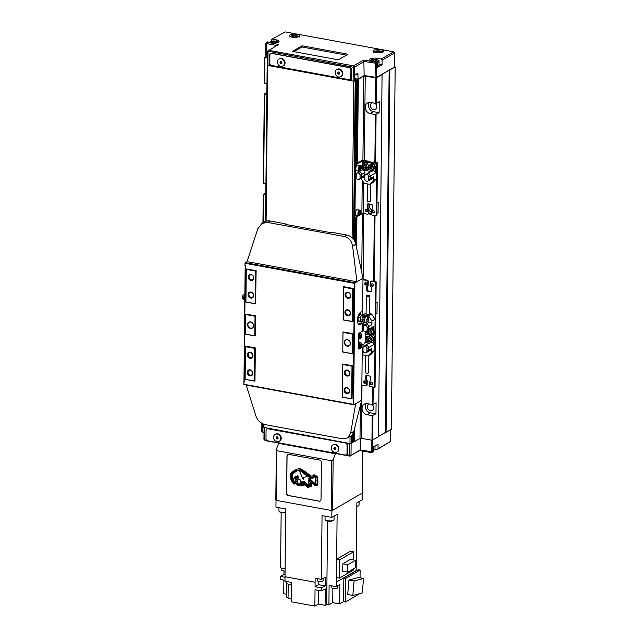 <?xml version="1.0" encoding="UTF-8"?>
<svg xmlns="http://www.w3.org/2000/svg" width="638" height="638" viewBox="0 0 638 638"><rect width="100%" height="100%" fill="white"/><g stroke="black" fill="none" stroke-linecap="round" stroke-linejoin="round"><path stroke-width="0.96" d="M369.952 204.12A3.605 3.007 -120.1 0 0 369.37 205.954A3.605 3.007 -120.1 0 0 371.436 209.551M372.137 102.862A3.605 3.007 -120.1 0 0 371.787 103.037A3.605 3.007 -120.1 0 0 370.423 105.573A3.605 3.007 -120.1 0 0 372.106 108.923A3.605 3.007 -120.1 0 0 375.399 109.265A3.605 3.007 -120.1 0 0 376.755 106.729A3.605 3.007 -120.1 0 0 375.104 103.404M368.987 404.006A3.605 3.007 -120.1 0 0 368.628 404.181A3.605 3.007 -120.1 0 0 367.273 406.717A3.605 3.007 -120.1 0 0 368.955 410.067A3.605 3.007 -120.1 0 0 372.249 410.409A3.605 3.007 -120.1 0 0 373.605 407.873A3.605 3.007 -120.1 0 0 371.954 404.548M265.926 183.967L263.35 183.401L264.347 94.137M265.831 192.891L263.231 194.438L265.807 195.013M266.971 83.586L264.403 83.02L264.73 57.5M266.883 92.51L264.284 94.057L266.859 94.631M368.987 209.91A5.83 4.865 -120.1 0 0 371.26 211.672M372.767 212.103L374.195 212.366M376.883 212.861L378.071 213.076L378.182 202.039L376.994 202.732M368.604 213.818A5.83 4.865 -120.1 0 0 369.195 213.961L371.324 214.352M378.071 213.076L376.875 213.77M369.258 102.463A5.83 4.865 -120.1 0 0 369.091 108.029A5.83 4.865 -120.1 0 0 373.533 111.674L379.124 112.695L379.235 101.657L376.205 103.412L370.359 102.535A5.83 4.865 -120.1 0 0 367.376 103.021A5.83 4.865 -120.1 0 0 365.407 108.851A5.83 4.865 -120.1 0 0 370.247 113.58L375.367 114.521L374.865 162.395M379.124 112.695L375.367 114.521M375.83 313.242L377.018 313.457L377.13 302.42L375.941 303.114M377.018 313.457L375.822 314.151M366.1 403.607A5.83 4.865 -120.1 0 0 365.941 409.173A5.83 4.865 -120.1 0 0 370.383 412.818L375.965 413.839L376.085 402.801L373.047 404.556L367.209 403.679A5.83 4.865 -120.1 0 0 364.226 404.165A5.83 4.865 -120.1 0 0 362.256 409.995A5.83 4.865 -120.1 0 0 367.089 414.724L372.217 415.665L371.954 440.26L378.494 436.823L382.074 74.215L395.177 66.966L394.467 66.256M375.965 413.839L372.217 415.665M389.148 70.108L385.36 432.484L378.494 436.464L391.381 429.342L395.177 66.966M361.993 385.2L361.435 438.33L371.954 440.26M361.435 438.33L359.999 438.45L354.561 441.608L353.101 441.424L353.253 433.011M352.367 440.97L353.101 441.105M263.502 427.324L349.967 443.562L352.288 442.764M265.711 56.774L264.666 57.42L267.537 58.05M267.466 64.853L267.673 65.403M269.77 65.794L351.458 80.763M353.811 81.193L356.084 80.547L354.656 80.308M356.961 78.968L358.357 79.232L363.796 76.074L362.91 160.385M382.282 74.447L376.468 77.82L363.796 76.074M389.874 70.044L386.078 432.42M280.728 438.569A4.083 3.405 -120.1 0 0 278.822 434.773A4.083 3.405 -120.1 0 0 275.098 434.382A4.083 3.405 -120.1 0 0 273.558 437.253A4.083 3.405 -120.1 0 0 275.472 441.041A4.083 3.405 -120.1 0 0 279.197 441.44A4.083 3.405 -120.1 0 0 280.728 438.569M279.197 441.44L279.699 441.145A4.083 3.405 -120.1 0 0 281.238 438.274A4.083 3.405 -120.1 0 0 279.332 434.486A4.083 3.405 -120.1 0 0 275.608 434.087L275.098 434.382M338.459 449.152A4.083 3.405 -120.1 0 0 336.553 445.356A4.083 3.405 -120.1 0 0 332.829 444.965A4.083 3.405 -120.1 0 0 331.289 447.836A4.083 3.405 -120.1 0 0 333.203 451.624A4.083 3.405 -120.1 0 0 336.928 452.023A4.083 3.405 -120.1 0 0 338.459 449.152M336.928 452.023L337.43 451.728A4.083 3.405 -120.1 0 0 338.969 448.857A4.083 3.405 -120.1 0 0 337.063 445.061A4.083 3.405 -120.1 0 0 333.339 444.67L332.829 444.965M334.647 447.445L334.838 449.104L335.612 449.248M334.328 449.399L335.405 449.591L335.955 448.689L335.428 447.589L334.352 447.39L333.802 448.299L334.328 449.399L334.838 449.104M333.802 448.299L334.312 448.004M276.916 436.863L277.107 438.521L277.881 438.665M276.597 438.816L277.674 439.016L278.224 438.107L277.697 437.006L276.621 436.807L276.071 437.716L276.597 438.816L277.107 438.521M276.071 437.716L276.581 437.421M267.824 440.842L345.11 455.006A2.121 1.77 -120.1 0 0 346.992 453.347L347.072 445.316A2.121 1.77 -120.1 0 0 345.238 442.963L267.952 428.8A2.121 1.77 -120.1 0 0 266.062 430.467L265.982 438.497A2.121 1.77 -120.1 0 0 267.824 440.842M267.832 428.505A2.121 1.77 -120.1 0 0 267.37 428.68L266.867 428.975M346.195 454.838L346.697 454.543A2.121 1.77 -120.1 0 0 347.495 453.052L347.582 445.021A2.121 1.77 -120.1 0 0 346.362 442.9M346.211 454.822L351.012 455.317L360.215 449.981L372.592 451.863L371.858 452.573L373.222 451.497L373.27 446.975L378.071 444.192L378.023 448.705L377.082 449.543L375.008 449.16M378.023 448.705L390.544 441.448L377.082 449.543M371.276 440.132L371.26 452.621L359.776 450.516L349.68 456.082L265.249 440.611L264.371 439.829L266.732 440.26M371.858 452.573L371.26 452.621M360.334 438.338L360.215 449.981L359.776 450.516M264.012 432.971L262.21 432.014L264.02 432.349M261.867 423.337L261.779 431.551L262.21 432.014L262.298 423.576M351.131 443.538L351.012 455.317L350.278 456.026M349.696 443.514L349.68 456.082M264.068 427.819L263.949 439.359L264.371 439.829L264.499 427.899M352.351 442.565L353.891 441.671M373.222 451.497L372.592 451.863L372.712 440.172M390.544 441.448L390.663 429.757M286.574 493.214A2.121 1.77 -120.1 0 0 288.416 495.559L319.144 501.189A2.121 1.77 -120.1 0 0 321.026 499.522L321.408 462.383A2.121 1.77 -120.1 0 0 319.574 460.038L288.847 454.4A2.121 1.77 -120.1 0 0 286.956 456.066L286.669 493.15A2.121 1.77 -120.1 0 0 288.512 495.503L319.239 501.133A2.121 1.77 -120.1 0 0 320.276 500.99M276.756 450.675L276.342 449.208L278.662 443.37L335.46 453.785L333.14 459.623L331.688 460.748L276.756 450.675L276.23 500.367L331.17 510.44L332.605 510.312L362.44 493.007L362.878 451.09M279.069 443.139L278.662 443.37M335.46 453.785L335.867 453.546M276.342 449.208L275.807 499.905L276.23 500.367M332.605 510.312L333.14 459.623M331.17 510.44L331.688 460.748M291.494 584.105A2.911 0.933 -179.4 0 1 288.296 584.161A2.911 0.933 -179.4 0 1 286.773 583.331L286.797 581.545M317.277 578.602L317.261 580.588A2.911 0.933 0.6 0 0 318.785 581.425A2.911 0.933 0.6 0 0 323.091 580.652L323.107 578.506M331.808 585.891L331.784 587.638A2.911 0.933 0.6 0 0 333.307 588.475A2.911 0.933 0.6 0 0 337.614 587.702L337.638 585.828M281.821 568.091L281.797 570.069A2.911 0.933 0.6 0 0 283.32 570.906A2.911 0.933 0.6 0 0 285.058 571.026M325.069 516.166L325.029 519.436A4.506 1.443 0.6 0 0 325.292 519.922L325.787 520.377A3.972 1.276 0.6 0 0 327.629 521.087A3.972 1.276 0.6 0 0 333.267 520.456L333.77 520.018A4.506 1.443 0.6 0 0 334.041 519.531L334.073 516.094M325.292 519.922A4.506 1.443 0.6 0 0 327.382 520.728A4.506 1.443 0.6 0 0 333.77 520.018M356.817 506.532A3.972 1.276 0.6 0 0 358.293 505.934L358.795 505.495A4.506 1.443 0.6 0 0 359.066 505.009L359.106 501.572M356.817 506.229A4.506 1.443 0.6 0 0 358.795 505.495M278.973 507.72L278.942 510.99A4.506 1.443 0.6 0 0 279.205 511.477L279.699 511.931A3.972 1.276 0.6 0 0 281.541 512.641A3.972 1.276 0.6 0 0 285.672 512.609M279.205 511.477A4.506 1.443 0.6 0 0 281.294 512.282A4.506 1.443 0.6 0 0 285.672 512.306M347.774 572.19L355.406 567.764L355.486 560.284L347.846 564.718L347.774 572.19L342.742 571.273L342.821 563.793L350.453 559.366L355.486 560.284M347.846 564.718L342.821 563.793M353.643 559.949L353.731 551.703L350.565 551.12L336.505 559.279L336.314 577.502L339.48 578.076L353.54 569.925L353.548 568.841M353.731 551.703L339.671 559.861L339.48 578.076M339.671 559.861L336.505 559.279M362.288 592.949L363.54 578.427L354.082 580.947L352.83 595.469L362.288 592.949M352.83 595.469L347.71 594.536L348.962 580.014L358.42 577.486L363.54 578.427M354.082 580.947L348.962 580.014M360.039 577.789L360.119 570.045L345.756 578.379L343.85 578.028L343.603 601.618L339.655 603.907L339.863 584.536L336.314 586.593L329.112 585.477L328.913 604.848L332.725 602.639L332.869 588.38M345.756 578.379L345.509 601.969L343.603 601.618M360.119 570.045L358.213 569.694L343.85 578.028M345.509 601.969L359.872 593.595M318.522 590.373L318.378 604.058L325.085 605.287L325.26 588.93L321.289 590.884L315.036 589.735L314.869 606.1L291.311 601.786L291.51 582.406L284.979 581.21L285.026 576.712M318.378 604.058L314.869 606.1M288.065 597.391L286.558 597.072L286.725 581.529M283.878 580.101L283.735 593.771L286.59 594.297M284.987 580.341L280.505 579.384L280.537 576.369L283.934 574.399L285.026 574.599M288.201 584.145L288.057 598.308L291.335 598.915M339.655 603.907L332.725 602.639M325.292 585.915L321.321 587.869L315.068 586.729L318.585 584.687L325.292 585.915L325.38 577.382L321.385 579.352L315.132 578.211L315.092 582.223L285.003 576.712L285.712 508.949L275.951 507.162L276.023 500.136M318.585 584.687L318.617 581.393M315.068 586.729L315.092 582.223M285.082 568.793L280.584 567.828L281.159 512.561M285.019 577.326L280.537 576.369M283.974 570.994L283.934 574.399M336.649 559.199L337.119 514.324L331.816 517.402L322.054 515.616L321.385 579.352M362.224 493.126L362.153 499.801L356.857 502.872L356.148 570.635L336.409 582.079L336.457 577.526M336.314 586.593L336.409 582.079M331.816 517.402L331.888 510.376M325.085 605.287L326.688 604.505L327.557 521.071M326.688 604.505L328.913 604.848M321.289 590.884L321.321 587.869M244.856 295.825A1.021 0.71 161.4 0 1 244.872 294.804M244.825 299.222A1.021 0.845 59.9 0 1 244.848 297.3M244.817 300.346L244.617 300.251A3.342 3.342 0 0 1 244.25 300.004A3.038 1.364 -79.6 0 1 244.218 299.98A3.038 1.364 -79.6 0 1 243.644 297.994A3.038 1.364 -79.6 0 1 244.872 294.453M244.218 299.98L242.823 298.775A2.074 0.933 -79.6 0 1 242.48 296.782A2.074 0.933 -79.6 0 1 243.437 294.876A2.074 0.933 -79.6 0 1 243.549 294.82A2.074 0.933 -79.6 0 1 243.652 294.796M358.644 324.295A6.356 2.855 100.4 0 0 358.995 324.136L360.39 324.391A6.356 2.855 100.4 0 1 359.306 324.622A6.356 2.855 100.4 0 1 357.479 319A6.356 2.855 100.4 0 1 360.518 312.349L362.639 311.113L362.982 278.24L355.797 244.314A10.599 8.836 -120.1 0 0 346.841 235.047L331.744 232.288L330.181 232.575L285.234 224.337L285.186 223.755L270.089 220.987A10.599 8.836 -120.1 0 0 264.666 221.857L262.003 223.404L257.8 228.779L247.042 261.62L245.016 263.295L244.992 265.56L245.455 265.639L243.907 384.634L353.699 404.715M359.8 314.686L359.824 312.907M358.995 324.136L361.116 322.9L361.124 321.903M361.116 322.9L362.512 323.163L362.432 331.194L359.393 332.948A2.121 0.949 100.4 0 0 358.365 335.548L358.237 347.59A2.121 0.949 100.4 0 0 358.867 349.09A2.121 0.949 100.4 0 0 359.226 349.01L362.264 347.247L360.972 347.016M246.22 385.057L255.838 415.832C257.632 420.578 260.838 423.536 265.472 424.701L342.223 438.769L347.479 437.995L350.15 436.448A10.599 8.836 -120.1 0 0 353.843 431.368L361.706 400.201L362.264 347.247M252.792 355.549A2.608 2.169 59.9 0 1 251.811 357.384A2.608 2.169 59.9 0 1 249.434 357.136A2.608 2.169 59.9 0 1 248.214 354.712A2.608 2.169 59.9 0 1 249.195 352.878A2.608 2.169 59.9 0 1 251.571 353.133A2.608 2.169 59.9 0 1 252.792 355.549M253.023 355.805A3.182 2.648 59.9 0 1 250.2 358.301A3.182 2.648 59.9 0 1 247.432 354.776A3.182 2.648 59.9 0 1 250.263 352.28A3.182 2.648 59.9 0 1 253.023 355.805M349.632 373.302A2.608 2.169 59.9 0 1 348.651 375.136A2.608 2.169 59.9 0 1 346.267 374.881A2.608 2.169 59.9 0 1 345.054 372.464A2.608 2.169 59.9 0 1 346.035 370.63A2.608 2.169 59.9 0 1 348.412 370.877A2.608 2.169 59.9 0 1 349.632 373.302M349.863 373.549A3.182 2.648 59.9 0 1 347.032 376.053A3.182 2.648 59.9 0 1 344.273 372.528A3.182 2.648 59.9 0 1 347.096 370.032A3.182 2.648 59.9 0 1 349.863 373.549M253.605 277.753A2.608 2.169 59.9 0 1 252.624 279.588A2.608 2.169 59.9 0 1 250.248 279.34A2.608 2.169 59.9 0 1 249.027 276.916A2.608 2.169 59.9 0 1 250.008 275.082A2.608 2.169 59.9 0 1 252.385 275.337A2.608 2.169 59.9 0 1 253.605 277.753M253.836 278.009A3.182 2.648 59.9 0 1 251.013 280.505A3.182 2.648 59.9 0 1 248.246 276.98A3.182 2.648 59.9 0 1 251.077 274.484A3.182 2.648 59.9 0 1 253.836 278.009M252.608 373.118A2.608 2.169 59.9 0 1 251.627 374.953A2.608 2.169 59.9 0 1 249.243 374.697A2.608 2.169 59.9 0 1 248.03 372.281A2.608 2.169 59.9 0 1 249.011 370.447A2.608 2.169 59.9 0 1 251.388 370.694A2.608 2.169 59.9 0 1 252.608 373.118M252.839 373.374A3.182 2.648 59.9 0 1 250.016 375.87A3.182 2.648 59.9 0 1 247.249 372.345A3.182 2.648 59.9 0 1 250.072 369.849A3.182 2.648 59.9 0 1 252.839 373.374M350.262 313.075A2.608 2.169 59.9 0 1 349.281 314.909A2.608 2.169 59.9 0 1 346.897 314.654A2.608 2.169 59.9 0 1 345.684 312.229A2.608 2.169 59.9 0 1 346.665 310.395A2.608 2.169 59.9 0 1 349.042 310.65A2.608 2.169 59.9 0 1 350.262 313.075M350.493 313.322A3.182 2.648 59.9 0 1 347.67 315.826A3.182 2.648 59.9 0 1 344.903 312.301A3.182 2.648 59.9 0 1 347.726 309.797A3.182 2.648 59.9 0 1 350.493 313.322M253.422 295.322A2.608 2.169 59.9 0 1 252.441 297.156A2.608 2.169 59.9 0 1 250.064 296.901A2.608 2.169 59.9 0 1 248.844 294.485A2.608 2.169 59.9 0 1 249.825 292.651A2.608 2.169 59.9 0 1 252.201 292.906A2.608 2.169 59.9 0 1 253.422 295.322M253.653 295.577A3.182 2.648 59.9 0 1 250.83 298.074A3.182 2.648 59.9 0 1 248.062 294.549A3.182 2.648 59.9 0 1 250.894 292.052A3.182 2.648 59.9 0 1 253.653 295.577M350.445 295.506A2.608 2.169 59.9 0 1 349.464 297.34A2.608 2.169 59.9 0 1 347.088 297.085A2.608 2.169 59.9 0 1 345.868 294.668A2.608 2.169 59.9 0 1 346.849 292.834A2.608 2.169 59.9 0 1 349.225 293.081A2.608 2.169 59.9 0 1 350.445 295.506M350.677 295.753A3.182 2.648 59.9 0 1 347.854 298.257A3.182 2.648 59.9 0 1 345.086 294.732A3.182 2.648 59.9 0 1 347.909 292.236A3.182 2.648 59.9 0 1 350.677 295.753M349.449 390.871A2.608 2.169 59.9 0 1 348.468 392.697A2.608 2.169 59.9 0 1 346.083 392.45A2.608 2.169 59.9 0 1 344.871 390.025A2.608 2.169 59.9 0 1 345.852 388.191A2.608 2.169 59.9 0 1 348.228 388.446A2.608 2.169 59.9 0 1 349.449 390.871M349.68 391.118A3.182 2.648 59.9 0 1 346.849 393.614A3.182 2.648 59.9 0 1 344.089 390.097A3.182 2.648 59.9 0 1 346.912 387.593A3.182 2.648 59.9 0 1 349.68 391.118M351.65 398.718L342.303 397.195L352.08 398.989L351.65 398.718L351.993 366.196L342.773 364.505L342.431 397.035M254.347 380.886L244.992 379.363L254.769 381.149L254.347 380.886L254.682 348.364L245.471 346.673L245.128 379.195M352.455 321.424L343.108 319.901L352.886 321.696L352.455 321.424L352.798 288.902L343.579 287.212L343.244 319.742M255.152 303.592L245.805 302.069L255.583 303.855L255.152 303.592L255.495 271.07L246.276 269.38L245.933 301.902M352.798 288.902L353.237 288.567L343.459 286.773L343.579 287.212M255.495 271.07L255.926 270.735L246.148 268.941L246.276 269.38M353.436 288.448L353.085 321.576L353.436 288.448L343.659 286.653L343.108 319.901M351.993 366.196L352.423 365.861L342.646 364.067L342.773 364.505M254.682 348.364L255.12 348.029L245.343 346.235L245.471 346.673M352.623 365.741L352.08 398.989L352.623 365.741L342.646 364.067L342.303 397.195M347.479 437.995L350.661 433.21L355.637 403.726L361.706 400.201M355.637 403.726L353.867 404.747L353.619 404.396L354.887 283.431L355.143 282.786L362.982 278.24M360.39 324.391L362.512 323.163M247.042 261.62L356.913 281.757L352.623 246.156C351.674 240.917 348.914 237.703 344.345 236.499L267.585 222.439L262.003 223.404M256.133 270.616L255.583 303.855L256.133 270.616L246.148 268.941L245.805 302.069M255.32 347.909L254.977 381.038L255.32 347.909L245.542 346.115L244.992 379.363M354.864 285.696L354.401 285.609L353.181 402.052M343.108 332.39L352.328 334.073L352.966 333.618L342.981 331.943L342.773 352.024L352.551 353.811L342.901 351.857M352.966 333.618L352.551 353.811L352.758 333.738L342.981 331.943L342.773 352.024M245.805 314.55L255.025 316.241L255.655 315.786L245.678 314.111L245.471 334.184L255.248 335.979L245.598 334.025M255.655 315.786L255.248 335.979L255.455 315.906L245.678 314.111L245.471 334.184M350.406 343.483A3.445 2.871 59.9 0 1 347.351 346.187A3.445 2.871 59.9 0 1 344.353 342.367A3.445 2.871 59.9 0 1 347.415 339.663A3.445 2.871 59.9 0 1 350.406 343.483M352.328 334.073L352.12 353.548M350.302 343.364A3.182 2.648 59.9 0 1 349.106 345.605A3.182 2.648 59.9 0 1 346.203 345.294A3.182 2.648 59.9 0 1 344.719 342.343A3.182 2.648 59.9 0 1 345.916 340.102A3.182 2.648 59.9 0 1 348.819 340.413A3.182 2.648 59.9 0 1 350.302 343.364M253.573 325.731A3.445 2.871 59.9 0 1 250.511 328.442A3.445 2.871 59.9 0 1 247.52 324.622A3.445 2.871 59.9 0 1 250.575 321.911A3.445 2.871 59.9 0 1 253.573 325.731M255.025 316.241L254.817 335.716M253.461 325.619A3.182 2.648 59.9 0 1 252.265 327.852A3.182 2.648 59.9 0 1 249.362 327.549A3.182 2.648 59.9 0 1 247.879 324.59A3.182 2.648 59.9 0 1 249.075 322.357A3.182 2.648 59.9 0 1 251.978 322.661A3.182 2.648 59.9 0 1 253.461 325.619M245.239 265.599L244.234 382.082M357.639 318.936A3.182 1.428 100.4 0 0 358.588 321.177L358.939 321.249M361.762 315.044L359.657 314.662L358.125 317.277L358.085 320.755L358.835 321.185L361.69 321.999L360.191 321.145L360.223 317.668L361.762 315.044L363.261 315.906M360.765 337L360.781 334.998L359.896 336.505L360.183 337.342L360.765 337L360.015 336.864M360.669 346.035L360.685 344.026L359.8 345.541L360.087 346.378L360.669 346.035L359.928 345.9M360.119 335.652L361.068 335.827M360.023 344.687L360.972 344.863M362.161 321.568L361.69 321.999M366.108 322.214A3.038 1.364 -79.6 0 1 365.949 322.286A3.038 1.364 -79.6 0 1 365.917 322.302A3.038 1.364 -79.6 0 1 364.689 320.172A3.038 1.364 -79.6 0 1 366.172 316.456A3.038 1.364 -79.6 0 1 366.978 316.48A3.342 3.342 0 0 0 366.619 316.233L364.848 315.778A3.342 3.342 0 0 0 363.293 316.201A2.735 1.228 -79.6 0 1 363.293 316.201A2.735 1.228 -79.6 0 0 361.945 319.566A2.735 1.228 -79.6 0 0 362.368 321.249A3.342 3.342 0 0 0 363.245 321.991L365.016 322.445L363.245 321.991M363.772 317.668A1.021 0.71 161.4 0 1 364.625 316.217A1.021 0.71 161.4 0 1 363.772 317.668M363.421 319.032A1.021 0.845 59.9 0 1 363.405 320.954A1.021 0.845 59.9 0 1 363.421 319.032M366.978 316.48A3.038 1.364 -79.6 0 1 367.01 316.504L368.413 317.708A2.074 0.933 -79.6 0 1 368.756 319.694A2.074 0.933 -79.6 0 1 367.799 321.608A2.074 0.933 -79.6 0 1 367.687 321.664A2.074 0.933 -79.6 0 1 366.826 320.109A2.074 0.933 -79.6 0 1 367.839 317.676A2.074 0.933 -79.6 0 1 368.413 317.708M358.085 320.755L360.191 321.145M358.125 317.277L360.223 317.668M367.815 320.14L367.911 319.12L367.815 320.14M363.245 328.729L362.448 329.192M363.237 329.439L362.44 329.902M361.531 345.397L364.139 343.89A2.121 0.949 100.4 0 0 365.167 341.29L365.263 331.872M373.246 285.96A1.3 1.085 59.9 0 1 371.986 283.782M371.212 284.811A1.3 1.085 -120.1 0 0 373.509 285.226A1.3 1.085 -120.1 0 0 371.212 284.811M366.722 284.763A1.3 1.085 59.9 0 1 365.462 282.594M364.697 283.615A1.3 1.085 -120.1 0 0 366.986 284.038A1.3 1.085 -120.1 0 0 364.697 283.615M375.654 282.1L376.165 281.813L375.615 334.511L375.104 334.806L372.704 334.36L375.104 334.806L375.654 282.1L371.468 281.334A1.061 0.885 -120.1 0 0 370.526 282.171L370.487 286.183A0.526 0.439 -120.1 0 0 370.941 286.773A0.526 0.439 -120.1 0 1 371.404 287.355L371.364 291.375A0.526 0.439 -120.1 0 1 370.893 291.789L371.332 291.534M370.925 281.422L371.428 281.127A1.061 0.885 59.9 0 1 371.97 281.039L376.165 281.813M371.348 291.486L367.671 290.816A0.526 0.439 59.9 0 1 367.209 290.226L367.257 286.215A0.526 0.439 59.9 0 1 367.265 286.095M362.966 279.779L366.81 280.481A1.061 0.885 -120.1 0 1 367.735 281.653L367.687 285.672A0.526 0.439 -120.1 0 1 367.217 286.087A0.526 0.439 -120.1 0 0 366.746 286.502L366.706 290.521A0.526 0.439 -120.1 0 0 367.169 291.103L370.893 291.789M367.687 285.672L368.198 285.377A0.526 0.439 59.9 0 1 367.998 285.752L367.488 286.047M368.198 285.377L368.238 281.366A1.061 0.885 59.9 0 0 367.321 280.186L363.126 279.42A2.121 0.678 0.6 0 0 362.974 279.396M366.483 295.553A1.587 0.51 0.6 0 0 366.292 295.793A1.587 0.51 0.6 0 0 367.48 296.295A1.587 0.51 0.6 0 0 369.274 296.064A1.587 0.51 0.6 0 0 369.466 295.825A1.587 0.51 0.6 0 0 368.27 295.322A1.587 0.51 0.6 0 0 366.483 295.553M366.292 295.793L366.092 314.159A1.587 0.51 0.6 0 0 367.289 314.67A1.587 0.51 0.6 0 0 369.083 314.43A1.587 0.51 0.6 0 0 369.274 314.191L369.466 295.825M369.857 329.686A2.911 2.432 59.9 0 1 371.763 332.717A2.911 2.432 59.9 0 1 370.662 334.767L372.034 333.977A2.911 2.432 -120.1 0 0 373.126 331.927A2.911 2.432 -120.1 0 0 371.22 328.889M362.408 315.316L366.108 313.043M370.247 341.952L371.531 342.191A2.281 1.898 59.9 0 1 373.509 344.719L373.565 339.041A3.708 3.094 -120.1 0 0 370.343 334.934A3.708 3.094 -120.1 0 0 372.241 334.631A3.708 3.094 -120.1 0 0 373.645 332.015L374.953 331.258L375.08 319.207L371.611 314.048L368.477 315.866L371.946 321.026L371.906 324.694A2.281 1.898 -120.1 0 0 368.764 322.357L365.526 324.232A2.281 1.898 -120.1 0 0 365.151 324.535M375.08 319.207L371.946 321.026M363.269 326.696L363.237 329.407A2.201 1.842 -120.1 0 0 367.113 330.117L367.137 327.406A2.201 1.842 -120.1 0 0 363.269 326.696M366.284 331.672L367.751 330.819A2.201 1.842 -120.1 0 0 368.581 329.272L368.604 326.56A2.201 1.842 -120.1 0 0 365.566 324.295L364.099 325.149M362.472 327.35A2.281 1.898 -120.1 0 0 363.221 325.819L363.245 323.107A2.281 1.898 -120.1 0 0 362.855 321.727M367.329 331.058A2.281 1.898 -120.1 0 0 368.644 329.28L368.668 326.568A2.281 1.898 -120.1 0 0 365.526 324.232M368.78 331.026L368.365 331.704L369.027 333.084L369.984 333.259M367.703 332.087L368.365 333.467L369.713 333.714L370.399 332.581L369.737 331.202L368.389 330.955L367.703 332.087L368.365 331.704M369.027 333.084L368.365 333.467M365.255 332.932L365.51 332.781A2.911 2.432 -120.1 0 0 366.475 331.561M368.644 329.28L373.701 326.345A2.281 1.898 59.9 0 1 372.839 327.948L367.783 330.883M374.953 331.258A3.708 3.094 59.9 0 1 373.557 333.865L372.241 334.631M363.253 327.988L362.464 327.836M367.943 334.495L365.247 334.001L367.943 334.495M373.701 326.345L373.645 332.015M368.477 315.866L362.847 314.837M371.611 314.048L369.282 313.617M365.694 383.135A1.3 1.085 59.9 0 1 364.434 380.966M363.668 381.987A1.3 1.085 -120.1 0 0 365.957 382.409A1.3 1.085 -120.1 0 0 363.668 381.987M372.217 384.331A1.3 1.085 59.9 0 1 370.957 382.162M370.184 383.183A1.3 1.085 -120.1 0 0 372.48 383.605A1.3 1.085 -120.1 0 0 370.184 383.183M361.866 385.177L365.71 385.878A1.061 0.885 -120.1 0 0 366.651 385.049L366.69 381.03A0.526 0.439 -120.1 0 0 366.228 380.447A0.526 0.439 -120.1 0 1 365.773 379.857L365.813 375.846A0.526 0.439 -120.1 0 1 366.284 375.423L370.008 376.109A0.526 0.439 -120.1 0 1 370.471 376.699L370.423 380.711A0.526 0.439 -120.1 0 1 369.952 381.125A0.526 0.439 -120.1 0 0 369.482 381.548L369.442 385.559A1.061 0.885 -120.1 0 0 370.367 386.732L375.056 387.21L375.615 334.511L375.104 334.806L374.554 387.505M369.681 381.173L370.192 380.878A0.526 0.439 59.9 0 1 370.415 380.83M366.228 380.447L366.738 380.152A0.526 0.439 59.9 0 1 366.276 379.562L366.316 375.551A0.526 0.439 59.9 0 1 366.332 375.439M366.738 380.152A0.526 0.439 59.9 0 1 367.193 380.742L367.153 384.754A1.061 0.885 59.9 0 1 366.754 385.504L366.252 385.791M368.844 355.565L368.66 372.72A1.587 0.51 -179.4 0 1 368.469 372.959A1.587 0.51 -179.4 0 1 366.675 373.19A1.587 0.51 -179.4 0 1 365.486 372.68L365.662 355.581M365.183 339.958L365.438 339.807A2.911 2.432 -120.1 0 0 366.539 337.757A2.911 2.432 -120.1 0 0 365.231 335.094M366.571 338.802A2.911 2.432 59.9 0 1 367.663 336.752L366.531 338.85C367.017 341.442 368.373 342.415 370.59 341.793L371.954 341.003A2.911 2.432 -120.1 0 0 373.055 338.953A2.911 2.432 -120.1 0 0 371.691 336.242A2.911 2.432 -120.1 0 0 369.035 335.963L367.663 336.752A2.911 2.432 59.9 0 1 370.327 337.031A2.911 2.432 59.9 0 1 371.691 339.743A2.911 2.432 59.9 0 1 370.59 341.793A2.911 2.432 59.9 0 1 367.974 341.545A2.911 2.432 59.9 0 1 366.571 338.906M371.619 352.144L368.054 356.02L371.196 354.202L374.753 350.326L371.619 352.144L371.659 348.484A2.281 1.898 -120.1 0 1 370.798 350.087L367.568 351.961A2.281 1.898 -120.1 0 0 368.421 350.358L368.453 347.654A2.281 1.898 -120.1 0 0 364.928 345.621M368.054 356.02L362.185 354.624M366.89 351.203L366.922 348.492A2.201 1.842 -120.1 0 0 363.046 347.782L363.014 350.493A2.201 1.842 -120.1 0 0 366.89 351.203L368.357 350.35L368.389 347.638A2.201 1.842 -120.1 0 0 365.343 345.373L363.875 346.227M366.06 352.75L367.528 351.897A2.201 1.842 -120.1 0 0 368.357 350.35M367.113 352.144A2.281 1.898 -120.1 0 0 367.568 351.961M362.248 348.428A2.281 1.898 -120.1 0 0 362.998 346.897L363.022 344.528M368.7 338.052L368.293 338.738L368.947 340.11L369.912 340.285M368.293 340.493L369.633 340.74L370.319 339.607L369.665 338.228L368.317 337.981L367.632 339.113L368.293 340.493L368.947 340.11M368.293 338.738L367.632 339.113M365.016 342.391L369.705 343.244A2.281 1.898 -120.1 0 0 368.541 343.435L365.303 345.31M372.536 334.464A3.708 3.094 59.9 0 1 374.881 338.284L374.753 350.326M365.167 341.027L367.871 341.521M367.496 211.481A1.3 1.085 59.9 0 1 366.236 209.312M365.462 210.333A1.3 1.085 -120.1 0 0 367.759 210.755A1.3 1.085 -120.1 0 0 365.462 210.333M374.012 212.677A1.3 1.085 59.9 0 1 372.751 210.508M371.986 211.529A1.3 1.085 -120.1 0 0 374.275 211.952A1.3 1.085 -120.1 0 0 371.986 211.529M359.25 215.78A2.911 1.308 -79.6 0 1 358.747 215.891L359.409 215.756C361.124 213.539 361.252 211.672 359.8 210.157L357.288 209.695A2.911 1.308 100.4 0 0 356.794 209.798A2.911 1.308 100.4 0 0 355.398 212.853A2.911 1.308 100.4 0 0 356.235 215.429L358.747 215.891A2.911 1.308 -79.6 0 1 357.918 213.315A2.911 1.308 -79.6 0 1 359.306 210.261A2.911 1.308 -79.6 0 1 359.8 210.157A2.911 1.308 -79.6 0 1 360.454 210.835M359.712 171.112A2.911 1.308 -79.6 0 1 359.218 171.223L359.88 171.088C361.594 168.871 361.722 167.004 360.271 165.489L357.759 165.027A2.911 1.308 100.4 0 0 357.256 165.13A2.911 1.308 100.4 0 0 355.868 168.185A2.911 1.308 100.4 0 0 356.706 170.761L359.218 171.223A2.911 1.308 -79.6 0 1 358.381 168.639A2.911 1.308 -79.6 0 1 359.776 165.593A2.911 1.308 -79.6 0 1 360.271 165.489A2.911 1.308 -79.6 0 1 360.925 166.167M359.29 168.831L359.649 169.868L360.374 169.445L360.398 166.941L359.673 167.363L359.29 168.831M359.569 167.762L360.757 167.977M359.441 169.277L360.374 169.445M358.827 213.499L359.178 214.543L359.904 214.121L359.936 211.609L359.202 212.031L358.827 213.499M359.098 212.43L360.287 212.653M358.979 213.945L359.904 214.121M363.636 182.468L363.317 213.459L367.504 214.232A1.061 0.885 -120.1 0 0 368.445 213.395L368.485 209.384A0.526 0.439 -120.1 0 0 368.03 208.793A0.526 0.439 -120.1 0 1 367.568 208.203L367.608 204.192A0.526 0.439 -120.1 0 1 368.078 203.777L371.802 204.455A0.526 0.439 -120.1 0 1 372.265 205.045L372.225 209.057A0.526 0.439 -120.1 0 1 371.755 209.479A0.526 0.439 -120.1 0 0 371.284 209.894L371.236 213.905A1.061 0.885 -120.1 0 0 372.161 215.086L376.348 215.851L376.906 163.153L372.712 162.387A1.061 0.885 -120.1 0 0 372.169 162.467M372.417 162.331L372.68 162.18A1.061 0.885 59.9 0 1 373.222 162.092L377.409 162.857L376.859 215.556L376.348 215.851M358.109 215.772L355.454 217.311A1.061 0.478 100.4 0 1 355.278 217.351A1.061 0.478 100.4 0 1 354.959 216.601L355.494 165.904A1.061 0.478 100.4 0 1 356.004 164.612L362.432 160.888L368.565 161.239A1.061 0.885 59.9 0 1 369.29 161.757M371.483 209.519L371.986 209.224A0.526 0.439 59.9 0 1 372.209 209.176M368.03 208.793L368.533 208.498A0.526 0.439 59.9 0 1 368.07 207.916L368.118 203.897A0.526 0.439 59.9 0 1 368.126 203.785M368.533 208.498A0.526 0.439 59.9 0 1 368.995 209.089L368.955 213.1A1.061 0.885 59.9 0 1 368.557 213.85L368.046 214.145M368.565 161.239L364.37 160.465A2.121 0.678 0.6 0 0 361.499 160.712L355.079 164.437A1.061 0.478 100.4 0 0 354.561 165.736L354.026 216.434A1.061 0.478 100.4 0 0 354.345 217.175A1.061 0.478 100.4 0 0 354.529 217.143M363.317 213.459L360.398 214.44M376.906 163.153L377.409 162.857M370.638 183.911L370.463 201.066A1.587 0.51 -179.4 0 1 370.263 201.305A1.587 0.51 -179.4 0 1 368.477 201.536A1.587 0.51 -179.4 0 1 367.281 201.034L367.456 183.927M361.85 165.96A2.911 2.432 59.9 0 1 362.95 163.91L361.81 166.008C362.296 168.591 363.652 169.572 365.869 168.95L367.233 168.153A2.911 2.432 -120.1 0 0 368.333 166.103A2.911 2.432 -120.1 0 0 366.97 163.4A2.911 2.432 -120.1 0 0 364.314 163.113L362.95 163.91A2.911 2.432 59.9 0 1 365.606 164.189A2.911 2.432 59.9 0 1 366.97 166.893A2.911 2.432 59.9 0 1 365.869 168.95A2.911 2.432 59.9 0 1 363.253 168.695A2.911 2.432 59.9 0 1 361.85 166.055M368.365 167.156A2.911 2.432 59.9 0 1 369.466 165.098L368.325 167.204C368.812 169.788 370.168 170.769 372.393 170.139L373.756 169.349A2.911 2.432 -120.1 0 0 374.849 167.3A2.911 2.432 -120.1 0 0 373.493 164.588A2.911 2.432 -120.1 0 0 370.83 164.309L369.466 165.098A2.911 2.432 59.9 0 1 372.129 165.386A2.911 2.432 59.9 0 1 373.485 168.089A2.911 2.432 59.9 0 1 372.393 170.139A2.911 2.432 59.9 0 1 369.769 169.891A2.911 2.432 59.9 0 1 368.365 167.252M373.421 180.498L369.857 184.366L372.991 182.548L376.556 178.68L373.421 180.498L373.453 176.83A2.281 1.898 -120.1 0 1 372.6 178.433L369.362 180.315A2.281 1.898 -120.1 0 0 370.223 178.712L370.247 176A2.281 1.898 -120.1 0 0 366.722 173.967M369.857 184.366L364.226 183.337L361.004 178.552M368.692 179.549L368.716 176.838A2.201 1.842 -120.1 0 0 364.84 176.128L364.816 178.839A2.201 1.842 -120.1 0 0 368.692 179.549L370.152 178.696L370.184 175.984A2.201 1.842 -120.1 0 0 367.137 173.727L365.678 174.573M367.855 181.096L369.322 180.251A2.201 1.842 -120.1 0 0 370.152 178.696M360.031 177.962L360.055 175.251A2.201 1.842 -120.1 0 0 356.187 174.541L356.156 177.252A2.201 1.842 -120.1 0 0 360.031 177.962L361.499 177.109L361.523 174.397A2.201 1.842 -120.1 0 0 358.484 172.14L357.017 172.986M359.202 179.509L360.661 178.664A2.201 1.842 -120.1 0 0 361.499 177.109M368.908 180.49A2.281 1.898 -120.1 0 0 369.362 180.315M360.247 178.903A2.281 1.898 -120.1 0 0 361.563 177.125L361.587 174.413A2.281 1.898 -120.1 0 0 358.062 172.38M360.701 178.728L363.939 176.846A2.281 1.898 -120.1 0 0 364.8 175.243L364.824 172.531A2.281 1.898 -120.1 0 0 362.847 170.011L371.507 171.598A2.281 1.898 -120.1 0 0 370.343 171.781L367.105 173.664M370.503 166.406L370.088 167.084L370.75 168.464L371.707 168.639M370.088 168.839L371.436 169.086L372.121 167.953L371.46 166.582L370.12 166.335L369.434 167.467L370.088 168.839L370.75 168.464M370.088 167.084L369.434 167.467M363.979 165.21L363.572 165.888L364.226 167.268L365.191 167.443M363.572 167.65L364.92 167.89L365.598 166.765L364.944 165.386L363.596 165.138L362.91 166.271L363.572 167.65L364.226 167.268M363.572 165.888L362.91 166.271M358.444 172.077L363.5 169.142A2.281 1.898 59.9 0 1 363.748 169.022M372.042 170.306L373.326 170.537A2.281 1.898 59.9 0 1 375.303 173.065L375.367 167.395A3.708 3.094 -120.1 0 0 372.145 163.28L373.461 162.523A3.708 3.094 59.9 0 1 376.683 166.63L376.556 178.68M364.099 162.459L365.414 161.701A3.708 3.094 59.9 0 1 367.313 161.39L365.997 162.156A3.708 3.094 -120.1 0 0 364.099 162.459A3.708 3.094 -120.1 0 0 362.902 163.934M365.526 169.11L369.665 169.868M365.997 162.156L372.145 163.28M367.313 161.39L373.461 162.523M362.655 169.628L362.671 168.233M382.76 51.917A5.032 1.611 0.6 0 0 383.366 51.16A5.032 1.611 0.6 0 0 379.586 49.557A5.032 1.611 0.6 0 0 373.916 50.298A5.032 1.611 0.6 0 0 373.302 51.056A5.032 1.611 0.6 0 0 377.09 52.659A5.032 1.611 0.6 0 0 382.76 51.917M298.959 36.557A5.032 1.611 0.6 0 0 299.565 35.8A5.032 1.611 0.6 0 0 295.777 34.197A5.032 1.611 0.6 0 0 290.107 34.938A5.032 1.611 0.6 0 0 289.5 35.696A5.032 1.611 0.6 0 0 293.289 37.299A5.032 1.611 0.6 0 0 298.959 36.557M370.16 58.871A5.032 1.611 0.6 0 0 369.546 59.629A5.032 1.611 0.6 0 0 372.177 61.081L376.372 61.846L377.289 63.018L376.659 63.385L364.282 61.503L354.672 67.078L353.237 67.197L267.609 51.12L267.466 65.172L269.515 65.937L269.635 54.892A2.121 1.77 -120.1 0 1 271.517 53.233L349.736 67.564A2.121 1.77 -120.1 0 1 351.57 69.917L351.458 80.954L354.648 81.058L354.696 76.544A1.587 0.718 100.4 0 1 355.47 74.598L357.24 73.569A1.587 0.718 100.4 0 1 357.511 73.514A1.587 0.718 100.4 0 1 357.982 74.63L357.934 79.152L364.131 75.555L376.508 77.437L394.459 67.022L394.611 52.97L382.09 60.235L381.173 59.055L376.978 58.289A5.032 1.611 0.6 0 0 370.16 58.871M377.257 66.376A4.506 1.443 0.6 0 0 378.478 65.929A4.506 1.443 0.6 0 0 379.028 65.251L379.068 61.24C379.993 59.462 372.265 58.816 370.806 60.092L370.064 61.144M340.756 76.656L341.258 76.361A4.083 3.405 -120.1 0 0 342.797 73.49A4.083 3.405 -120.1 0 0 340.891 69.694A4.083 3.405 -120.1 0 0 337.167 69.303L336.665 69.598A4.083 3.405 -120.1 0 0 335.125 72.469A4.083 3.405 -120.1 0 0 337.031 76.257A4.083 3.405 -120.1 0 0 340.756 76.656A4.083 3.405 -120.1 0 0 342.295 73.785A4.083 3.405 -120.1 0 0 340.389 69.989A4.083 3.405 -120.1 0 0 336.665 69.598M283.025 66.073L283.527 65.778A4.083 3.405 -120.1 0 0 285.066 62.907A4.083 3.405 -120.1 0 0 283.16 59.119A4.083 3.405 -120.1 0 0 279.436 58.72L278.934 59.015A4.083 3.405 -120.1 0 0 277.394 61.886A4.083 3.405 -120.1 0 0 279.3 65.682A4.083 3.405 -120.1 0 0 283.025 66.073A4.083 3.405 -120.1 0 0 284.564 63.202A4.083 3.405 -120.1 0 0 282.658 59.406A4.083 3.405 -120.1 0 0 278.934 59.015M280.257 61.703L280.241 62.835L281.167 63.585L281.9 63.266L281.916 62.133L280.991 61.384L280.05 61.79L280.042 62.955L280.967 63.704L281.9 63.298M337.988 72.285L337.973 73.418L338.898 74.168L339.631 73.848M338.722 71.966L337.781 72.373L337.773 73.537L338.698 74.287L339.631 73.872L339.647 72.716L338.722 71.966M269.81 63.13A2.121 1.77 -120.1 0 0 271.652 65.475L348.938 79.646A2.121 1.77 -120.1 0 0 350.82 77.98L350.908 69.949A2.121 1.77 -120.1 0 0 349.066 67.596L271.78 53.432A2.121 1.77 -120.1 0 0 269.898 55.099L269.81 63.13M271.381 53.209A2.121 1.77 -120.1 0 0 271.349 53.225L270.695 53.608M350.023 79.471L350.677 79.088A2.121 1.77 -120.1 0 0 351.482 77.597L351.562 69.662M269.986 64.039L269.515 65.937M270.671 53.289A2.121 1.77 -120.1 0 0 270.153 54.15M377.034 52.651L377.05 51.431L375.878 52.109L376.867 52.635M379.482 52.683L379.49 51.431L377.05 51.431M379.833 52.659L380.774 52.117L379.49 51.431M293.233 37.291L293.241 36.071L292.076 36.749L293.065 37.275M295.681 37.323L295.689 36.071L293.241 36.071M296.024 37.299L296.965 36.757L295.689 36.071M272.546 42.778L271.557 42.252L272.729 41.574L275.177 41.582L276.453 42.26L275.512 42.802M272.713 42.794L272.729 41.574M275.161 42.834L275.177 41.582M375.822 61.368L373.461 61.312M375.726 61.312L375.734 60.012L377.018 60.69L375.846 61.368L373.748 61.368M373.222 61.272L372.121 60.682L373.294 60.004L375.734 60.012M373.278 61.28L373.294 60.004M276.844 45.481L266.277 43.544L265.855 43.081L267.426 41.877L271.613 42.642A5.032 1.611 0.6 0 0 279.053 41.303A5.032 1.611 0.6 0 0 276.421 39.859L272.227 39.093L271.286 39.923L271.27 41.255M377.289 63.018L377.241 67.54L382.042 64.749L379.036 64.199M382.042 64.749L382.09 60.235M354.68 78.554L357.934 79.152M265.855 43.081L265.703 57.133L266.126 57.595L266.277 43.544L267.178 42.315L278.662 44.421L268.933 50.362L353.364 65.834L363.867 60.036L375.351 62.141L375.072 77.565M376.508 77.437L376.659 63.385L375.949 62.093L376.372 61.846M375.351 62.141L375.949 62.093M393.303 51.726L394.611 52.97L393.303 51.726L285.13 31.9L272.227 39.093M381.173 59.055L393.479 51.917M363.867 60.036L364.131 75.555M353.962 65.786L354.672 67.078L354.521 81.13M353.364 65.834L353.085 81.257M268.933 50.362L268.032 51.582L267.888 65.642M268.757 50.163L267.609 51.12M302.037 45.792L292.411 51.375L338.395 59.805L348.021 54.222L302.037 45.792L302.021 46.997L293.982 51.662M266.126 57.595L267.537 57.851M269.97 65.674L351.458 80.611M346.442 55.139L302.021 46.997M300.418 483.333A1.061 0.885 -120.1 0 0 300.905 482.48A3.485 2.903 -120.1 0 0 300.123 480.653L300.019 480.701A6.205 5.176 -120.1 0 1 300.331 483.253L300.514 483.149A6.205 5.176 59.9 0 0 300.291 480.9M298.624 483.684A1.435 1.196 59.9 0 1 298.576 483.74L298.401 483.843A1.435 1.196 -120.1 0 0 298.528 483.652A3.453 2.879 -120.1 0 0 299.15 483.835A3.453 2.879 -120.1 0 0 300.921 483.548A3.453 2.879 -120.1 0 0 301.439 483.149L305.163 482.264L304.733 481.443L305.163 482.264M301.535 483.125A3.453 2.879 59.9 0 1 301.104 483.445A3.453 2.879 59.9 0 1 301.008 483.492M316.903 477.312L314.319 475.781L317.078 477.208L317.174 484.29L317.078 477.208M311.017 481.546L310.578 485.837L310.61 481.834M294.939 481.475L294.174 483.445L294.908 482.503M314.319 475.781L312.413 477.399L310.746 477.152L300.618 469.488L295.115 470.988L300.801 469.385L310.929 477.049L312.548 477.288M314.901 485.518L311.368 482.503L314.717 485.622L317.844 485.151M314.717 485.622L317.844 485.231L317.836 476.73L313.936 474.728L312.437 476.092L313.976 474.744M295.41 483.819L294.054 483.995L292.411 482.224L290.697 478.325L290.609 473.468L294.636 470.182M298.273 485.59L295.681 483.181L298.09 485.693L301.83 485.797L305.163 484.776L307.763 487.44L311.28 486.411M310.435 481.937L311.001 481.538L314.789 484.705L316.99 484.394M295.115 470.988L291.239 474.209L291.247 478.667L292.818 482.017L294.174 483.445M294.724 482.607L294.772 481.108L295.434 482.567L298.058 484.832L301.591 485.016L305.243 483.867L307.691 486.595L310.395 485.941M298.401 483.843L300.697 484.274L305.602 482.934L307.699 485.55L309.597 485.119L308.361 484.019L309.566 483.309L308.329 482.2L309.518 481.092L308.282 480.398L309.462 479.25L308.258 478.205L309.446 477.774L310.762 479.441L309.255 480.542L310.044 480.9L311.185 480.135L314.829 483.62L316.121 483.261L315.252 482.113L316.097 481.889L315.268 481.108L316.073 480.589L315.284 479.792L316.033 479.218L315.292 478.077L315.993 477.527L315.1 476.658L312.819 478.221L310.834 478.101L300.586 470.023L298.584 470.365L295.912 471.538L292.068 474.497L292.499 479.473L293.935 481.993L293.408 479.64L294.604 477.009L295.179 478.978L295.737 476.419L296.104 477.766L296.678 476.084L297.149 476.522L297.428 475.788L298.201 476.929L297.771 477.368L298.369 478.053L297.771 477.718L297.882 478.532L297.037 478.444L297.348 479.106L296.638 478.835L296.638 479.768L296.048 479.393L296.184 480.183L295.322 480.071L297.731 483.269A0.558 0.463 -120.1 0 0 297.914 482.695A5.87 4.897 -120.1 0 1 297.675 480.988A1.587 1.324 -120.1 0 1 298.337 479.672L298.52 479.569A1.579 1.316 59.9 0 1 300.227 479.888A4.394 3.668 59.9 0 1 301.391 482.113L304.733 481.443M297.874 483.125L295.53 480.805M295.793 480.621L295.322 480.071M296.032 480.278L295.888 479.521M296.638 479.768L296.654 478.851M297.204 479.194L297.037 478.444M297.763 478.644L297.627 477.862M298.313 478.093L297.946 477.264L298.385 476.825L297.428 475.788M296.678 476.084L297.18 476.171M296.279 477.631L296.056 476.307M295.737 476.419L296.239 476.195M295.234 478.42L294.828 477.726M294.86 477.2L295.011 477.623M294.604 477.009L295.035 477.096M293.966 479.13L293.639 478.572M294.078 481.826L292.675 479.369L292.068 474.497M292.363 474.209L295.968 471.514M312.819 478.221L314.853 476.618M315.993 477.822L315.292 478.077M316.033 479.162L315.284 479.417M316.073 480.534L315.268 480.805M316.097 481.826L315.252 482.113M316.129 483.197L315.236 483.46M315.005 483.516L311.185 480.135M309.637 480.837L310.212 480.797M309.255 480.542L309.821 480.733M309.438 480.438L310.945 479.337L310.85 478.612L309.446 477.774M309.446 477.822L308.258 478.205M309.454 479.68L308.29 480.055M309.51 481.507L308.329 481.889M309.566 483.245L308.353 483.596M309.589 485.071L308.433 485.478M308.433 485.518L307.699 485.55M307.883 485.199L305.785 482.83L301.742 484.043L298.775 484.17M301.455 482.48L304.549 481.546M301.208 482.224A4.394 3.668 -120.1 0 0 300.043 479.991L300.227 479.888M300.043 479.991A1.348 1.124 -120.1 0 0 298.656 479.545L298.839 479.441M303.106 477.431L307.66 476.482L300.554 470.94L299.621 471.426L303.074 479.258L303.106 477.431M299.621 471.426L300.737 470.828L307.66 476.482M303.241 479.274L303.289 477.376M298.09 485.693L301.646 485.901L304.98 484.88L307.58 487.544L311.28 486.467L311.192 482.615M312.437 476.092L310.858 476.06L306.009 472.056L300.825 468.826L299.461 468.555L296.391 469.249L290.426 473.571L290.513 478.428L292.236 482.328L293.871 484.098L295.394 483.883L295.498 483.285M287.81 454.551A2.121 1.77 -120.1 0 0 287.06 456.01L286.669 493.15M371.252 212.765L369.195 213.961M373.533 111.674L370.247 113.58M370.383 412.818L367.089 414.724M375.024 215.612L374.339 281.478M373.23 387.258L373.047 404.556M372.935 415.601L372.672 440.196M376.468 77.82L376.205 103.412M376.085 114.457L375.583 162.523M375.75 77.876L375.487 103.476M374.307 215.477L373.621 281.342M365.231 75.954L364.346 160.465M363.788 213.547L363.102 279.412M372.512 387.13L372.329 404.62M362.352 213.443L361.738 272.354M360.342 405.608L359.999 438.45M358.357 79.232L357.479 163.049M356.921 216.465L356.586 248.046M354.704 427.939L354.561 441.608M357.639 79.287L356.754 163.464M356.195 216.88L355.908 244.817M353.954 430.905L353.843 441.663M357.176 79.208L356.291 163.735M355.725 217.151L355.454 243.046M353.476 432.5L353.38 441.584M356.961 79.136L356.068 163.862M355.51 217.279L355.246 242.464M355.454 78.697L355.438 80.236M355.135 78.641L355.119 80.205M356.084 80.547L355.206 164.365M354.648 217.231L354.401 240.693M352.375 434.47L352.288 442.924M355.199 81.058L353.54 239.386M351.482 435.451L351.402 443.434M353.763 81.193L352.12 237.799M350.039 436.512L349.967 443.562M267.721 65.459L266.094 221.219M263.965 424.302L263.925 427.795M263.51 194.59L263.215 222.702M264.945 57.572L264.674 83.171M264.563 94.209L263.63 183.553M263.295 194.518L263 222.821M373.23 450.611A3.972 1.276 0.6 0 0 373.988 450.308M373.23 450.332A4.506 1.443 0.6 0 0 374.458 449.886A4.506 1.443 0.6 0 0 375.008 449.208L375.04 445.954M347.072 445.316L347.582 445.021M346.992 453.347L347.495 453.052M350.661 433.21L353.843 431.368M352.623 246.156L355.797 244.314M344.345 236.499L346.841 235.047M267.585 222.439L270.089 220.987M355.143 282.786L245.271 262.649M354.887 283.431L245.016 263.295M353.619 404.396L243.748 384.259M358.556 348.89L359.226 349.01M359.984 347.893A2.911 1.308 -79.6 0 1 359.489 347.997A2.911 1.308 -79.6 0 1 358.652 345.421A2.911 1.308 -79.6 0 1 360.039 342.375A2.911 1.308 -79.6 0 1 360.542 342.271L358.293 341.856M360.358 347.558A2.488 1.116 -79.6 0 1 359.202 345.892A2.488 1.116 -79.6 0 1 360.414 342.845A2.488 1.116 -79.6 0 1 361.579 344.512A2.488 1.116 -79.6 0 1 360.358 347.558M360.079 338.858A2.911 1.308 -79.6 0 1 359.585 338.969A2.911 1.308 -79.6 0 1 358.747 336.385A2.911 1.308 -79.6 0 1 360.135 333.339A2.911 1.308 -79.6 0 1 360.637 333.235L359.33 332.996M360.454 338.523A2.488 1.116 -79.6 0 1 359.29 336.856A2.488 1.116 -79.6 0 1 360.51 333.81A2.488 1.116 -79.6 0 1 361.666 335.476A2.488 1.116 -79.6 0 1 360.454 338.523M371.468 281.334L371.97 281.039M367.169 291.103L367.671 290.816M366.706 290.521L367.209 290.226M366.746 286.502L367.257 286.215M367.735 281.653L368.238 281.366M366.81 280.481L367.321 280.186M362.288 311.32L362.248 315.244M360.845 312.157L360.821 314.877M369.386 329.958A2.6 2.169 59.9 0 1 371.332 332.757A2.6 2.169 59.9 0 1 369.027 334.798A2.6 2.169 59.9 0 1 366.77 331.919A2.6 2.169 59.9 0 1 366.842 331.345M366.627 331.473L366.603 331.824C367.089 334.408 368.445 335.389 370.662 334.767A2.911 2.432 59.9 0 1 368.006 334.487A2.911 2.432 59.9 0 1 366.643 331.776A2.911 2.432 59.9 0 1 366.667 331.449M362.456 328.666A2.6 2.169 59.9 0 1 363.062 328.833M362.464 328.259A2.911 2.432 59.9 0 1 363.245 328.45M367.137 327.406L368.604 326.56M367.113 330.117L368.581 329.272M362.512 323.538L363.245 323.107M362.48 326.241L363.221 325.819M368.668 326.568L371.906 324.694M369.952 381.125L370.399 380.87M365.813 375.846L366.316 375.551M365.773 379.857L366.276 379.562M366.69 381.03L367.193 380.742M366.651 385.049L367.153 384.754M371.26 339.783A2.6 2.169 59.9 0 1 368.955 341.824A2.6 2.169 59.9 0 1 366.698 338.945A2.6 2.169 59.9 0 1 369.003 336.904A2.6 2.169 59.9 0 1 371.26 339.783M366.922 348.492L368.389 347.638M368.421 350.358L371.659 348.484M362.256 347.327L362.998 346.897M369.705 343.244L371.531 342.191M373.509 344.719L368.453 347.654M374.881 338.284L373.565 339.041M359.529 215.532A2.6 1.164 -79.6 0 1 358.317 213.794A2.6 1.164 -79.6 0 1 359.585 210.612A2.6 1.164 -79.6 0 1 360.797 212.358A2.6 1.164 -79.6 0 1 359.529 215.532M359.999 170.864A2.6 1.164 -79.6 0 1 358.787 169.126A2.6 1.164 -79.6 0 1 360.047 165.944A2.6 1.164 -79.6 0 1 361.26 167.682A2.6 1.164 -79.6 0 1 359.999 170.864M372.712 162.387L373.222 162.092M371.755 209.479L372.193 209.216M367.608 204.192L368.118 203.897M367.568 208.203L368.07 207.916M368.485 209.384L368.995 209.089M368.445 213.395L368.955 213.1M355.494 165.904L354.561 165.736M356.004 164.612L355.079 164.437M354.959 216.601L354.026 216.434M363.867 160.76L363.843 162.626M362.432 160.888L362.392 164.365M362.36 167.826L362.336 169.812M362.224 180.363L361.882 213.586M366.539 166.933A2.6 2.169 59.9 0 1 364.234 168.974A2.6 2.169 59.9 0 1 361.977 166.095A2.6 2.169 59.9 0 1 364.282 164.054A2.6 2.169 59.9 0 1 366.539 166.933M373.055 168.129A2.6 2.169 59.9 0 1 370.75 170.171A2.6 2.169 59.9 0 1 368.493 167.292A2.6 2.169 59.9 0 1 370.798 165.25A2.6 2.169 59.9 0 1 373.055 168.129M368.716 176.838L370.184 175.984M360.055 175.251L361.523 174.397M370.223 178.712L373.453 176.83M361.563 177.125L364.8 175.243M361.587 174.413L364.824 172.531M364.266 169.19L362.847 170.011M371.507 171.598L373.326 170.537M375.303 173.065L370.247 176M376.683 166.63L375.367 167.395M382.298 52.141A3.972 1.276 0.6 0 0 379.291 50.888A3.972 1.276 0.6 0 0 374.833 51.471A3.972 1.276 0.6 0 0 374.354 52.053M298.496 36.781A3.972 1.276 0.6 0 0 295.482 35.529A3.972 1.276 0.6 0 0 291.032 36.111A3.972 1.276 0.6 0 0 290.553 36.693M376.843 62.452A4.506 1.443 0.6 0 0 378.525 61.918A4.506 1.443 0.6 0 0 379.068 61.24M376.348 61.838A3.972 1.276 0.6 0 0 378.063 61.328A3.972 1.276 0.6 0 0 376.468 59.589A3.972 1.276 0.6 0 0 371.077 60.044A3.972 1.276 0.6 0 0 370.598 60.634M277.977 42.283A3.972 1.276 0.6 0 0 274.97 41.031A3.972 1.276 0.6 0 0 270.512 41.614A3.972 1.276 0.6 0 0 270.057 42.363M350.908 69.949L351.554 69.574M350.82 77.98L351.482 77.597M276.406 41.223L276.421 39.859M376.97 59.653L376.978 58.289M356.028 74.271L357.982 74.63M356.897 79.048L356.004 163.902M355.446 217.319L355.183 242.304M353.189 433.146L353.101 441.424M356.148 80.468L355.27 164.333M354.712 217.247L354.465 240.797M352.439 434.382L352.351 442.844M267.17 65.108L265.528 221.426M263.406 424.095L263.374 427.484M264.666 57.42L264.403 83.02M264.284 94.057L263.35 183.401M263.231 194.438L262.936 222.861M375.008 449.208L373.23 450.667M353.779 404.771L243.907 384.634M245.175 265.591L243.955 381.931M360.542 342.271C362.073 344.161 361.961 346.019 360.199 347.862L358.237 347.774M360.637 333.235C362.169 335.125 362.057 336.992 360.295 338.826L358.333 338.738M359.529 314.893L358.628 314.725M363.317 316.113L363.748 316.113M362.185 321.544L362.759 321.496M367.687 321.664L365.949 322.286M365.016 322.445A3.342 3.342 0 0 0 365.917 322.302M243.549 294.82L244.872 294.341M355.278 217.351L354.345 217.175M373.82 52.563L374.562 51.511C376.021 50.242 383.749 50.88 382.824 52.659M290.011 37.203L290.761 36.151C292.212 34.883 299.948 35.521 299.023 37.299M269.499 42.714L270.241 41.661C271.7 40.385 279.428 41.023 278.503 42.802"/></g></svg>
